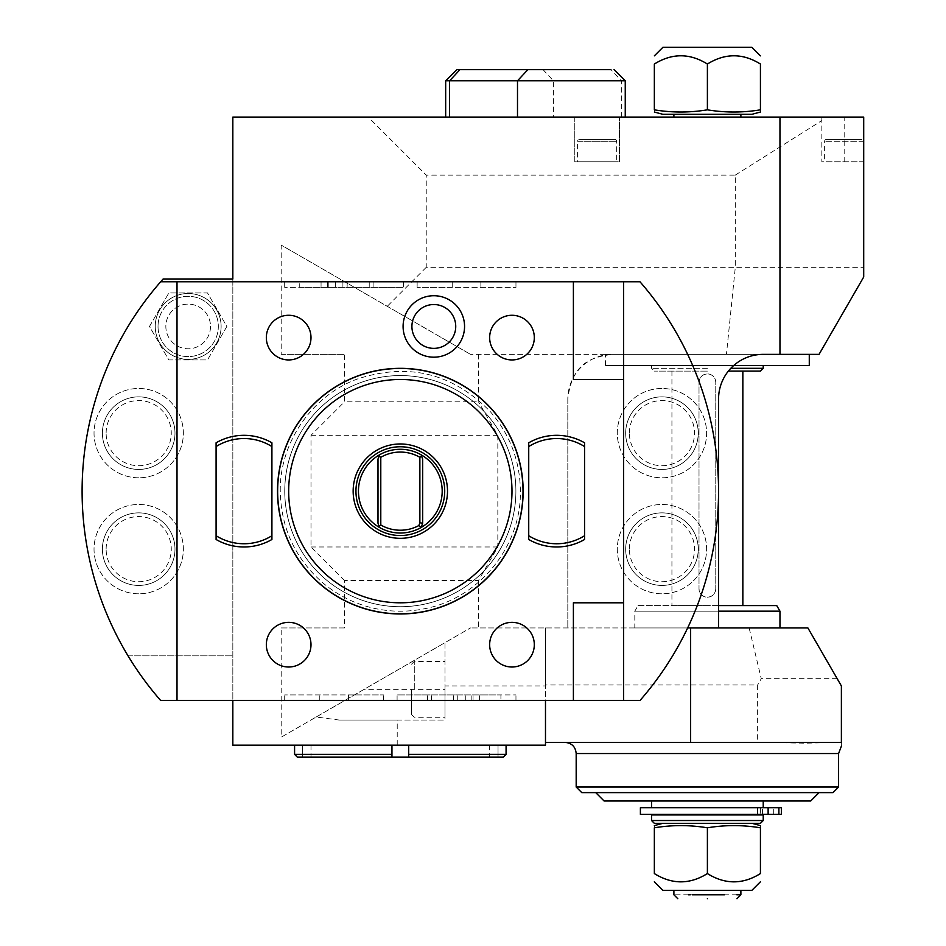 <?xml version="1.0" encoding="UTF-8"?>
<svg xmlns="http://www.w3.org/2000/svg" width="946" height="946" viewBox="0 0 946 946"><rect width="100%" height="100%" fill="white"/><g stroke="black" fill="none" stroke-linecap="round" stroke-linejoin="round"><path stroke-width="0.71" stroke-dasharray="4.73 3.55" d="M232.834 700.501L160.666 700.501A318.223 318.223 0 0 1 163.138 278.987L232.834 278.987L232.834 700.501L545.487 700.501L545.487 627.931L545.487 745.164L232.834 745.164L232.834 117.091L368.219 117.091L426.232 175.105L735.302 175.105L735.302 267.328L863.71 267.328L863.71 161.754L824.628 161.754L863.71 161.754L863.71 141.285L824.628 141.285L863.71 141.285A1.857 1.857 0 0 0 861.853 139.417L826.497 139.417A1.857 1.857 0 0 0 824.628 141.285L824.628 161.754M128.029 655.838L232.834 655.838L128.029 655.838M160.666 281.79L639.993 281.79A318.223 318.223 0 0 1 687.659 627.931L470.481 627.931L718.558 627.931L718.558 399.023A44.663 44.663 0 0 1 763.221 354.36L470.481 354.36L726.445 354.36L735.302 267.328L426.232 267.328L426.232 175.105M726.445 354.36L819.047 354.36L863.71 277.001L863.71 267.328M735.302 175.105L821.838 120.556L821.838 161.754L844.175 161.754L844.175 117.091L863.71 117.091L863.71 161.754L821.838 161.754L821.838 117.091L619.453 117.091L619.453 161.754L574.79 161.754L574.79 117.091L368.219 117.091M281.187 354.36L344.498 354.36L281.187 354.36L281.187 245.073L470.481 354.36L281.187 245.073M426.232 267.328L387.257 306.315M478.487 354.36L478.487 401.814L344.498 401.814L344.498 354.36M605.499 354.36L809.279 354.36L605.499 354.36L605.499 365.523L809.279 365.523M567.813 399.023L567.813 627.931L567.813 399.023A44.663 44.663 0 0 1 612.476 354.36C591.451 356.985 572.105 362.945 567.813 399.023M545.487 742.374L757.64 742.374L757.64 684.975L545.487 684.975L545.487 685.945L444.987 685.945L444.987 642.641L470.481 627.931L281.187 737.206L281.187 627.931L344.498 627.931L344.498 580.477L478.487 580.477L497.833 546.977L497.833 435.314L478.487 401.814M478.487 580.477L478.487 627.931M757.64 742.374L805.093 743.189L841.384 742.374L841.384 685.945L807.884 627.931L545.487 627.931L545.487 685.945M634.813 627.931L779.965 627.931L634.813 627.931L634.813 611.175L779.965 611.175M281.187 627.931L344.498 627.931M344.498 580.477L310.998 546.977L310.998 435.314L344.498 401.814M397.225 745.164L397.225 720.048L339.212 720.048L316.165 717.021L281.187 737.206M294.584 745.164L408.696 745.164L294.584 745.164L302.625 745.164L294.584 745.164L294.584 754.376L391.951 754.376L391.951 757.167L391.951 745.164L391.951 754.376M408.696 745.164L506.075 745.164L408.696 745.164L408.696 754.376L506.075 754.376L503.272 757.167L408.696 757.167L408.696 745.164L408.696 754.376M498.034 745.164L489.65 745.164L498.034 745.164L498.034 757.167L498.034 745.164M302.625 745.164L310.998 745.164L302.625 745.164L302.625 757.167L310.998 757.167L302.625 757.167L302.625 745.164M397.225 720.048L444.987 720.048L444.987 685.945M545.487 684.975L545.487 627.931L718.558 627.931M316.165 717.021L444.987 642.641L444.987 717.257L444.987 689.338L364.104 689.338M444.987 689.338L444.987 720.048L339.212 720.048M411.498 689.338L411.498 714.467L411.498 689.338M749.137 627.931L761.27 678.684L757.64 684.975M837.186 678.684L761.27 678.684M780.84 742.374L841.384 742.374C841.384 746.536 841.384 746.536 841.384 742.374L829.346 742.374M545.487 700.501L639.993 700.501A318.223 318.223 0 0 0 687.659 627.931M500.919 700.501L397.095 700.501L515.96 700.501L500.919 700.501L500.919 694.92L397.095 694.92L515.96 694.92L500.919 694.92L500.919 700.501M348.435 700.501L284.699 700.501L383.508 700.501L348.435 700.501L348.435 694.92L284.699 694.92L383.508 694.92L348.435 694.92L348.435 700.501M177.008 281.79L177.008 700.501M299.74 281.79L403.564 281.79L284.687 281.79L299.74 281.79L299.74 287.371L403.564 287.371L284.687 287.371L299.74 287.371L299.74 281.79M452.223 281.79L515.96 281.79L417.139 281.79L452.223 281.79L452.223 287.371L515.96 287.371L417.139 287.371L452.223 287.371L452.223 281.79M661.952 388.475A44.663 44.663 0 0 0 617.289 433.138A44.663 44.663 0 0 0 661.952 477.801A44.663 44.663 0 0 0 706.615 433.138A44.663 44.663 0 0 0 661.952 388.475A44.663 44.663 0 0 0 617.289 433.138A44.663 44.663 0 0 0 661.952 477.801A44.663 44.663 0 0 0 706.615 433.138A44.663 44.663 0 0 0 661.952 388.475M661.952 593.804A44.663 44.663 0 0 1 617.289 549.141A44.663 44.663 0 0 1 661.952 504.478A44.663 44.663 0 0 1 706.615 549.141A44.663 44.663 0 0 1 661.952 593.804A44.663 44.663 0 0 1 617.289 549.141A44.663 44.663 0 0 1 661.952 504.478A44.663 44.663 0 0 1 706.615 549.141A44.663 44.663 0 0 1 661.952 593.804M625.673 433.138A36.291 36.291 0 0 0 661.952 469.429A36.291 36.291 0 0 0 698.243 433.138A36.291 36.291 0 0 0 661.952 396.859A36.291 36.291 0 0 0 625.673 433.138A36.291 36.291 0 0 1 661.952 396.859A36.291 36.291 0 0 1 698.243 433.138A36.291 36.291 0 0 1 661.952 469.429A36.291 36.291 0 0 1 625.673 433.138A36.291 36.291 0 0 1 661.952 396.859A36.291 36.291 0 0 1 698.243 433.138A36.291 36.291 0 0 1 661.952 469.429A36.291 36.291 0 0 1 625.673 433.138M625.673 549.141A36.291 36.291 0 0 0 661.952 585.432A36.291 36.291 0 0 0 698.243 549.141A36.291 36.291 0 0 0 661.952 512.862A36.291 36.291 0 0 0 625.673 549.141A36.291 36.291 0 0 1 661.952 512.862A36.291 36.291 0 0 1 698.243 549.141A36.291 36.291 0 0 1 661.952 585.432A36.291 36.291 0 0 1 625.673 549.141A36.291 36.291 0 0 1 661.952 512.862A36.291 36.291 0 0 1 698.243 549.141A36.291 36.291 0 0 1 661.952 585.432A36.291 36.291 0 0 1 625.673 549.141M623.651 281.79L623.651 700.501M573.394 700.501L573.394 602.803L623.651 602.803M623.651 379.488L573.394 379.488L573.394 281.79M277.497 491.14A122.826 122.826 0 0 1 400.324 368.325A122.826 122.826 0 0 1 523.15 491.14A122.826 122.826 0 0 1 400.324 613.966A122.826 122.826 0 0 1 277.497 491.14M489.65 337.616A22.337 22.337 0 0 0 511.987 359.941A22.337 22.337 0 0 0 534.313 337.616A22.337 22.337 0 0 0 511.987 315.278A22.337 22.337 0 0 0 489.65 337.616M266.334 337.616A22.337 22.337 0 0 0 288.672 359.941A22.337 22.337 0 0 0 310.998 337.616A22.337 22.337 0 0 0 288.672 315.278A22.337 22.337 0 0 0 266.334 337.616M489.65 644.675A22.337 22.337 0 0 0 511.987 667.013A22.337 22.337 0 0 0 534.313 644.675A22.337 22.337 0 0 0 511.987 622.35A22.337 22.337 0 0 0 489.65 644.675M266.334 644.675A22.337 22.337 0 0 0 288.672 667.013A22.337 22.337 0 0 0 310.998 644.675A22.337 22.337 0 0 0 288.672 622.35A22.337 22.337 0 0 0 266.334 644.675M216.09 442.799A55.826 55.826 0 0 1 271.916 442.799M216.09 535.732L216.09 446.559M271.916 539.492A55.826 55.826 0 0 1 216.09 539.492M271.916 446.559L271.916 535.732M528.731 442.799A55.826 55.826 0 0 1 584.569 442.799M528.731 535.732L528.731 446.559M584.569 539.492A55.826 55.826 0 0 1 528.731 539.492M584.569 446.559L584.569 535.732M284.758 491.14A115.566 115.566 0 0 1 400.324 375.574A115.566 115.566 0 0 1 515.889 491.14A115.566 115.566 0 0 1 400.324 606.717A115.566 115.566 0 0 1 284.758 491.14A115.566 115.566 0 0 0 400.324 606.717A115.566 115.566 0 0 0 515.889 491.14A115.566 115.566 0 0 1 400.324 606.717A115.566 115.566 0 0 1 284.758 491.14A115.566 115.566 0 0 1 400.324 375.574A115.566 115.566 0 0 1 515.889 491.14A115.566 115.566 0 0 0 400.324 375.574A115.566 115.566 0 0 0 284.758 491.14A115.566 115.566 0 0 0 400.324 606.717A115.566 115.566 0 0 0 515.889 491.14A115.566 115.566 0 0 0 400.324 375.574A115.566 115.566 0 0 0 284.758 491.14M277.639 491.14A122.684 122.684 0 0 1 400.324 368.455A122.684 122.684 0 0 1 523.008 491.14A122.684 122.684 0 0 1 400.324 613.836A122.684 122.684 0 0 1 277.639 491.14M288.672 491.14A111.663 111.663 0 0 1 400.324 379.488A111.663 111.663 0 0 1 511.987 491.14A111.663 111.663 0 0 1 400.324 602.803A111.663 111.663 0 0 1 288.672 491.14M353.154 491.14A47.182 47.182 0 0 0 400.324 538.321A47.182 47.182 0 0 0 447.505 491.14A47.182 47.182 0 0 0 400.324 443.97A47.182 47.182 0 0 0 353.154 491.14M358.451 491.14A41.872 41.872 0 0 0 400.324 533.012A41.872 41.872 0 0 0 442.196 491.14A41.872 41.872 0 0 0 400.324 449.267A41.872 41.872 0 0 0 358.451 491.14M379.003 526.011L377.998 523.244L377.998 459.047L379.003 456.279M421.656 456.279L422.661 459.047L422.661 523.244L421.112 527.49M284.687 281.79L284.687 287.371L284.687 281.79M347.158 281.79L347.158 287.371M369.236 281.79L369.236 287.371M403.564 281.79L403.564 287.371L403.564 281.79M373.114 281.79L373.114 287.371L373.114 281.79M342.901 281.79L342.901 287.371M417.139 281.79L417.139 287.371L417.139 281.79M515.96 281.79L515.96 287.371L515.96 281.79M480.875 281.79L480.875 287.371L480.875 281.79M515.96 700.501L515.96 694.92L515.96 700.501M453.489 700.501L453.489 694.92M431.423 700.501L431.423 694.92M397.095 700.501L397.095 694.92L397.095 700.501M427.545 700.501L427.545 694.92L427.545 700.501M457.746 700.501L457.746 694.92M383.508 700.501L383.508 694.92L383.508 700.501M284.699 700.501L284.699 694.92L284.699 700.501M319.772 700.501L319.772 694.92L319.772 700.501M841.384 746.158L841.384 744.963M576.185 787.037L838.594 787.037M581.778 792.63L833 792.63M595.732 792.63L819.047 792.63M604.104 801.002L810.675 801.002M651.558 801.002L763.221 801.002L651.558 801.002M762.937 807.695L651.558 807.695L762.937 807.695M760.43 807.695L760.43 814.4M760.135 814.4L760.135 807.695L760.135 814.4L781.349 814.4L654.348 814.4L760.135 814.4M760.43 814.955L654.348 814.955L760.43 814.955M778.889 814.4L778.889 807.695L781.349 807.695L781.349 814.4L640.395 814.4M778.889 807.695L640.395 807.695M768.128 807.695L762.547 807.695L773.71 807.695L762.547 807.695L768.128 807.695L768.128 814.4M757.569 814.4L757.569 807.695M768.128 814.08L762.547 814.08L768.128 814.08M651.558 814.955L763.221 814.955M651.558 820.537L763.221 820.537M654.348 823.327L760.43 823.327M707.395 823.327L662.815 823.327L707.395 823.327M760.43 827.797C760.43 824.888 760.43 824.888 760.43 827.797L760.43 873.572C742.752 884.593 725.074 884.593 707.395 873.572L707.395 827.797C725.074 824.888 742.752 824.888 760.43 827.797M707.395 873.572C689.705 884.593 672.027 884.593 654.348 873.572L654.348 827.797C654.348 824.888 654.348 824.888 654.348 827.797C672.027 824.888 689.705 824.888 707.395 827.797M662.898 890.328L751.881 890.328M707.395 890.328L673.895 890.328L707.395 890.328M736.839 894.786L724.494 894.786M692.33 894.786L690.284 894.786M688.463 894.786L673.895 894.786M408.696 757.167L297.387 757.167L302.625 757.167L297.387 757.167L294.584 754.376M391.951 757.167L391.951 745.164M497.833 546.977L310.998 546.977M497.833 435.314L310.998 435.314M718.558 605.594L638.03 605.594L634.813 611.175L718.558 611.175M638.03 605.594L776.749 605.594M707.395 605.594L671.932 605.594L707.395 605.594M715.767 588.85C715.259 593.922 712.468 596.713 707.395 597.222C702.31 596.725 699.52 593.934 699.011 588.85L699.011 382.279C699.52 377.194 702.31 374.403 707.395 373.906C712.468 374.391 715.259 377.194 715.767 382.279L715.767 588.85A8.372 8.372 0 0 1 707.395 597.222A8.372 8.372 0 0 1 699.011 588.85L699.011 382.279A8.372 8.372 0 0 1 707.395 373.906A8.372 8.372 0 0 1 715.767 382.279L715.767 588.85M760.43 371.116L728.349 371.116M707.395 371.116L654.348 371.116L707.395 371.116M763.221 368.313L730.785 368.313M707.395 365.523L651.558 365.523L707.395 365.523M605.499 365.523L733.682 365.523M707.395 368.313L651.558 368.313L707.395 368.313M821.838 120.556L821.838 117.091L844.175 117.091M844.175 161.754L863.71 161.754M826.497 139.417L861.853 139.417M574.79 117.091L619.453 117.091L619.453 161.754L574.79 161.754L574.79 117.091M707.395 117.091L673.895 117.091L707.395 117.091M449.587 117.091L625.247 117.091L449.587 117.091M577.58 161.754L616.662 161.754L577.58 161.754L577.58 141.285L616.662 141.285L577.58 141.285A1.857 1.857 0 0 1 579.449 139.417L614.805 139.417A1.857 1.857 0 0 1 616.662 141.285L616.662 161.754M614.805 139.417L579.449 139.417M751.964 114.3L662.815 114.3M707.395 64.044C725.074 53.035 742.752 53.035 760.43 64.044L760.43 109.831C760.43 112.74 760.43 112.74 760.43 109.831C742.752 112.74 725.074 112.74 707.395 109.831C689.705 112.74 672.027 112.74 654.348 109.831C654.348 112.74 654.348 112.74 654.348 109.831L654.348 64.044C672.027 53.035 689.705 53.035 707.395 64.044L707.395 109.831M751.881 47.3L662.898 47.3M625.247 80.8L445.672 80.8M621.333 117.091L621.333 80.8L610.95 69.637L456.847 69.637M138.695 477.801A44.663 44.663 0 0 1 94.032 433.138A44.663 44.663 0 0 1 138.695 388.475A44.663 44.663 0 0 1 183.358 433.138A44.663 44.663 0 0 1 138.695 477.801A44.663 44.663 0 0 1 94.032 433.138A44.663 44.663 0 0 1 138.695 388.475A44.663 44.663 0 0 1 183.358 433.138A44.663 44.663 0 0 1 138.695 477.801M138.695 593.804A44.663 44.663 0 0 1 94.032 549.141A44.663 44.663 0 0 1 138.695 504.478A44.663 44.663 0 0 1 183.358 549.141A44.663 44.663 0 0 1 138.695 593.804A44.663 44.663 0 0 1 94.032 549.141A44.663 44.663 0 0 1 138.695 504.478A44.663 44.663 0 0 1 183.358 549.141A44.663 44.663 0 0 1 138.695 593.804M149.492 326.453L168.837 292.953L207.517 292.953L226.851 326.453L207.517 359.941L168.837 359.941L149.492 326.453L168.837 292.953L207.517 292.953L226.851 326.453L207.517 359.941L168.837 359.941L149.492 326.453L168.837 292.953L207.517 292.953L226.851 326.453L207.517 359.941L168.837 359.941L149.492 326.453L168.837 292.953L207.517 292.953L226.851 326.453L207.517 359.941L168.837 359.941L149.492 326.453M102.404 433.138A36.291 36.291 0 0 0 138.695 469.429A36.291 36.291 0 0 0 174.986 433.138A36.291 36.291 0 0 0 138.695 396.859A36.291 36.291 0 0 0 102.404 433.138A36.291 36.291 0 0 1 138.695 396.859A36.291 36.291 0 0 1 174.986 433.138A36.291 36.291 0 0 1 138.695 469.429A36.291 36.291 0 0 1 102.404 433.138A36.291 36.291 0 0 1 138.695 396.859A36.291 36.291 0 0 1 174.986 433.138A36.291 36.291 0 0 1 138.695 469.429A36.291 36.291 0 0 1 102.404 433.138M102.404 549.141A36.291 36.291 0 0 0 138.695 585.432A36.291 36.291 0 0 0 174.986 549.141A36.291 36.291 0 0 0 138.695 512.862A36.291 36.291 0 0 0 102.404 549.141A36.291 36.291 0 0 1 138.695 512.862A36.291 36.291 0 0 1 174.986 549.141A36.291 36.291 0 0 1 138.695 585.432A36.291 36.291 0 0 1 102.404 549.141A36.291 36.291 0 0 1 138.695 512.862A36.291 36.291 0 0 1 174.986 549.141A36.291 36.291 0 0 1 138.695 585.432A36.291 36.291 0 0 1 102.404 549.141M210.509 326.453A22.337 22.337 0 0 1 188.171 348.778A22.337 22.337 0 0 1 165.846 326.453A22.337 22.337 0 0 1 188.171 304.115A22.337 22.337 0 0 1 210.509 326.453A22.337 22.337 0 0 1 188.171 348.778A22.337 22.337 0 0 1 165.846 326.453A22.337 22.337 0 0 1 188.171 304.115A22.337 22.337 0 0 1 210.509 326.453M155.239 326.453A32.944 32.944 0 0 0 188.171 359.385A32.944 32.944 0 0 0 221.116 326.453A32.944 32.944 0 0 0 188.171 293.508A32.944 32.944 0 0 0 155.239 326.453A32.944 32.944 0 0 1 188.171 293.508A32.944 32.944 0 0 1 221.116 326.453A32.944 32.944 0 0 0 188.171 293.508A32.944 32.944 0 0 0 155.239 326.453A32.944 32.944 0 0 0 188.171 359.385A32.944 32.944 0 0 0 221.116 326.453A32.944 32.944 0 0 1 188.171 359.385A32.944 32.944 0 0 1 155.239 326.453A32.944 32.944 0 0 1 188.171 293.508A32.944 32.944 0 0 1 221.116 326.453A32.944 32.944 0 0 1 188.171 359.385A32.944 32.944 0 0 1 155.239 326.453A32.944 32.944 0 0 0 188.171 359.385A32.944 32.944 0 0 0 221.116 326.453M414.289 689.338L414.289 661.42L414.289 689.338M629.386 433.138A32.566 32.566 0 0 1 661.952 400.572A32.566 32.566 0 0 1 694.518 433.138A32.566 32.566 0 0 1 661.952 465.716A32.566 32.566 0 0 1 629.386 433.138M629.386 549.141A32.566 32.566 0 0 1 661.952 516.575A32.566 32.566 0 0 1 694.518 549.141A32.566 32.566 0 0 1 661.952 581.719A32.566 32.566 0 0 1 629.386 549.141M327.612 281.79L327.612 287.371M321.061 281.79L321.061 287.371M328.806 281.79L328.806 287.371M335.357 281.79L335.357 287.371M473.047 700.501L473.047 694.92M479.587 700.501L479.587 694.92M471.853 700.501L471.853 694.92M465.29 700.501L465.29 694.92M576.185 753.548L838.594 753.548M543.039 69.637L553.422 80.8L553.422 117.091M106.129 433.138A32.566 32.566 0 0 1 138.695 400.572A32.566 32.566 0 0 1 171.261 433.138A32.566 32.566 0 0 1 138.695 465.716A32.566 32.566 0 0 1 106.129 433.138M106.129 549.141A32.566 32.566 0 0 1 138.695 516.575A32.566 32.566 0 0 1 171.261 549.141A32.566 32.566 0 0 1 138.695 581.719A32.566 32.566 0 0 1 106.129 549.141M158.029 326.453A30.154 30.154 0 0 0 188.171 356.595A30.154 30.154 0 0 0 218.325 326.453A30.154 30.154 0 0 0 188.171 296.299A30.154 30.154 0 0 0 158.029 326.453A30.154 30.154 0 0 1 188.171 296.299A30.154 30.154 0 0 1 218.325 326.453A30.154 30.154 0 0 1 188.171 356.595A30.154 30.154 0 0 1 158.029 326.453M411.498 664.21L414.289 661.42L444.987 661.42M411.498 714.467L414.289 717.257L444.987 717.257M280.264 491.14C279.496 442.622 312.263 395.168 357.884 378.838C408.814 362.389 452.98 373.363 490.383 411.747C510.036 434.569 520.04 461.033 520.383 491.14C521.4 546.492 479.078 598.487 424.671 608.716C406.508 612.417 388.439 611.991 370.465 607.438C352.527 602.768 336.492 594.443 322.35 582.44C294.998 558.152 280.974 527.714 280.264 491.14M773.71 814.08L773.71 807.695L773.71 814.08M762.547 814.08L762.547 807.695L762.547 814.08M310.998 745.164L310.998 757.167M489.65 745.164L489.65 757.167M671.932 371.116L671.932 605.594M651.558 365.523L651.558 368.313L654.348 371.116"/><path stroke-width="1.42" d="M160.666 281.79A318.223 318.223 0 0 0 160.666 700.501L177.008 700.501L177.008 281.79L160.666 281.79A318.223 318.223 0 0 1 163.138 278.987L232.834 278.987L232.834 117.091L863.71 117.091L863.71 277.001L819.047 354.36L779.965 354.36L779.965 117.091M545.487 700.501L545.487 745.164L232.834 745.164L232.834 700.501M779.965 354.36L763.221 354.36A44.663 44.663 0 0 0 718.558 399.023L718.558 627.931L807.884 627.931L841.384 685.945L841.384 742.374C841.384 746.536 841.384 746.536 841.384 742.374L545.487 742.374M690.639 627.931L690.639 742.374M718.558 627.931L687.659 627.931M623.651 700.501L639.993 700.501A318.223 318.223 0 0 0 639.993 281.79L623.651 281.79L623.651 700.501L177.008 700.501M177.008 281.79L623.651 281.79M623.651 602.803L573.394 602.803L573.394 700.501M216.09 539.492L216.09 442.799A55.826 55.826 0 0 1 271.916 442.799L271.916 539.492A55.826 55.826 0 0 1 216.09 539.492L216.09 535.732A52.609 52.609 0 0 0 271.916 535.732L271.916 539.492M528.731 539.492L528.731 442.799A55.826 55.826 0 0 1 584.569 442.799L584.569 539.492A55.826 55.826 0 0 1 528.731 539.492L528.731 535.732A52.609 52.609 0 0 0 584.569 535.732L584.569 539.492M403.091 326.453A30.733 30.733 0 0 1 433.824 295.72A30.733 30.733 0 0 1 464.557 326.453A30.733 30.733 0 0 1 433.824 357.186A30.733 30.733 0 0 1 403.091 326.453M623.651 379.488L573.394 379.488L573.394 281.79M277.497 491.14A122.826 122.826 0 0 1 400.324 368.325A122.826 122.826 0 0 1 523.15 491.14A122.826 122.826 0 0 1 400.324 613.966A122.826 122.826 0 0 1 277.497 491.14M277.639 491.14A122.684 122.684 0 0 1 400.324 368.455A122.684 122.684 0 0 1 523.008 491.14A122.684 122.684 0 0 1 400.324 613.836A122.684 122.684 0 0 1 277.639 491.14M288.672 491.14A111.663 111.663 0 0 1 400.324 379.488A111.663 111.663 0 0 1 511.987 491.14A111.663 111.663 0 0 1 400.324 602.803A111.663 111.663 0 0 1 288.672 491.14M447.505 491.14A47.182 47.182 0 0 1 400.324 538.321A47.182 47.182 0 0 1 353.154 491.14A47.182 47.182 0 0 1 400.324 443.97A47.182 47.182 0 0 1 447.505 491.14M355.944 491.14A44.379 44.379 0 0 1 400.324 446.76A44.379 44.379 0 0 1 444.715 491.14A44.379 44.379 0 0 1 400.324 535.531A44.379 44.379 0 0 1 355.944 491.14M419.87 522.76L422.661 523.244L421.112 527.49A41.872 41.872 0 0 0 421.112 454.801L421.656 456.279L419.87 457.296L419.87 522.76L418.841 525.562L421.112 527.49A41.872 41.872 0 0 1 379.535 527.49L379.003 526.011L380.789 524.995L380.789 457.296A39.082 39.082 0 0 1 419.87 457.296M358.451 491.14A41.872 41.872 0 0 0 379.535 527.49L377.998 523.244L377.998 459.047L379.535 454.801A41.872 41.872 0 0 0 358.451 491.14M380.789 457.296L379.003 456.279L379.535 454.801A41.872 41.872 0 0 1 421.112 454.801L422.661 459.047L422.661 523.244M380.789 524.995A39.082 39.082 0 0 0 418.841 525.562M489.65 337.616A22.337 22.337 0 0 0 511.987 359.941A22.337 22.337 0 0 0 534.313 337.616A22.337 22.337 0 0 0 511.987 315.278A22.337 22.337 0 0 0 489.65 337.616M266.334 337.616A22.337 22.337 0 0 0 288.672 359.941A22.337 22.337 0 0 0 310.998 337.616A22.337 22.337 0 0 0 288.672 315.278A22.337 22.337 0 0 0 266.334 337.616M489.65 644.675A22.337 22.337 0 0 0 511.987 667.013A22.337 22.337 0 0 0 534.313 644.675A22.337 22.337 0 0 0 511.987 622.35A22.337 22.337 0 0 0 489.65 644.675M266.334 644.675A22.337 22.337 0 0 0 288.672 667.013A22.337 22.337 0 0 0 310.998 644.675A22.337 22.337 0 0 0 288.672 622.35A22.337 22.337 0 0 0 266.334 644.675M271.916 442.799L271.916 446.559A52.609 52.609 0 0 0 216.09 446.559L216.09 442.799M584.569 442.799L584.569 446.559A52.609 52.609 0 0 0 528.731 446.559L528.731 442.799M411.912 326.453A21.912 21.912 0 0 1 433.824 304.529A21.912 21.912 0 0 1 455.736 326.453A21.912 21.912 0 0 1 433.824 348.365A21.912 21.912 0 0 1 411.912 326.453M838.594 787.037L576.185 787.037L581.778 792.63L833 792.63L838.594 787.037L838.594 753.548L576.185 753.548C575.523 746.761 571.81 743.036 565.022 742.374M819.047 792.63L595.732 792.63L604.104 801.002L810.675 801.002L819.047 792.63M763.221 807.695L763.221 801.002M651.558 807.695L651.558 801.002M781.349 814.4L781.349 807.695L640.395 807.695L640.395 814.4L781.349 814.4M757.569 814.4L757.569 807.695M763.221 814.955L651.558 814.955L651.558 820.537L763.221 820.537L763.221 814.955M651.558 820.537L654.348 823.327L760.43 823.327L763.221 820.537M707.395 873.572C725.074 884.593 742.752 884.593 760.43 873.572C760.43 884.593 760.43 884.593 760.43 873.572C760.43 884.593 760.43 884.593 760.43 873.572L760.43 827.797C760.43 824.888 760.43 824.888 760.43 827.797C742.752 824.888 725.074 824.888 707.395 827.797C689.705 824.888 672.027 824.888 654.348 827.797C654.348 824.888 654.348 824.888 654.348 827.797L654.348 873.572C654.348 884.593 654.348 884.593 654.348 873.572C654.348 884.593 654.348 884.593 654.348 873.572C672.027 884.593 689.705 884.593 707.395 873.572L707.395 827.797M760.43 881.778L751.881 890.328L662.898 890.328L654.348 881.778M722.448 894.786L707.395 894.786C750.604 894.786 750.604 894.786 707.395 894.786L692.33 894.786M740.884 890.328L740.884 894.786L736.839 894.786M724.494 894.786L722.649 894.786M690.284 894.786L688.463 894.786M707.395 894.786C664.175 894.786 664.175 894.786 707.395 894.786M707.395 898.7C669.224 898.7 669.224 898.7 707.395 898.7C669.224 898.7 669.224 898.7 707.395 898.7C745.554 898.7 745.554 898.7 707.395 898.7C745.554 898.7 745.554 898.7 707.395 898.7M294.584 745.164L294.584 754.376L297.387 757.167L391.951 757.167L391.951 754.376L294.584 754.376M391.951 745.164L391.951 754.376M391.951 757.167L408.696 757.167L408.696 754.376L506.075 754.376L506.075 745.164L506.075 754.376L503.272 757.167L408.696 757.167M408.696 745.164L408.696 754.376M779.965 627.931L779.965 611.175L718.558 611.175M718.558 605.594L776.749 605.594L779.965 611.175M728.349 371.116L760.43 371.116L763.221 368.313L730.785 368.313M733.682 365.523L809.279 365.523L809.279 354.36M654.348 112.03L662.815 114.3L751.964 114.3L760.43 112.03M760.43 109.831C760.43 112.74 760.43 112.74 760.43 109.831L760.43 64.044C760.43 53.035 760.43 53.035 760.43 64.044C760.43 53.035 760.43 53.035 760.43 64.044C742.752 53.035 725.074 53.035 707.395 64.044L707.395 109.831C725.074 112.74 742.752 112.74 760.43 109.831M707.395 64.044C689.705 53.035 672.027 53.035 654.348 64.044C654.348 53.035 654.348 53.035 654.348 64.044C654.348 53.035 654.348 53.035 654.348 64.044L654.348 109.831C654.348 112.74 654.348 112.74 654.348 109.831C672.027 112.74 689.705 112.74 707.395 109.831M654.348 55.849L662.898 47.3L751.881 47.3L760.43 55.849M445.672 117.091L445.672 80.8L625.247 80.8L625.247 117.091M445.672 80.8L456.847 69.637L610.95 69.637M778.889 814.4L778.889 807.695M768.128 814.4L768.128 807.695M459.969 69.637L449.587 80.8L449.587 117.091M527.88 69.637L517.497 80.8L517.497 117.091M841.384 746.158L838.594 753.548M576.185 753.548L576.185 787.037M751.964 823.327L760.43 825.598M662.815 823.327L654.348 825.598M673.895 890.328L673.895 894.786L677.797 898.7M736.981 898.7L740.884 894.786M742.847 371.116L742.847 605.594M763.221 365.523L763.221 368.313M740.884 114.3L740.884 117.091M673.895 114.3L673.895 117.091M614.072 69.637L625.247 80.8"/></g></svg>
